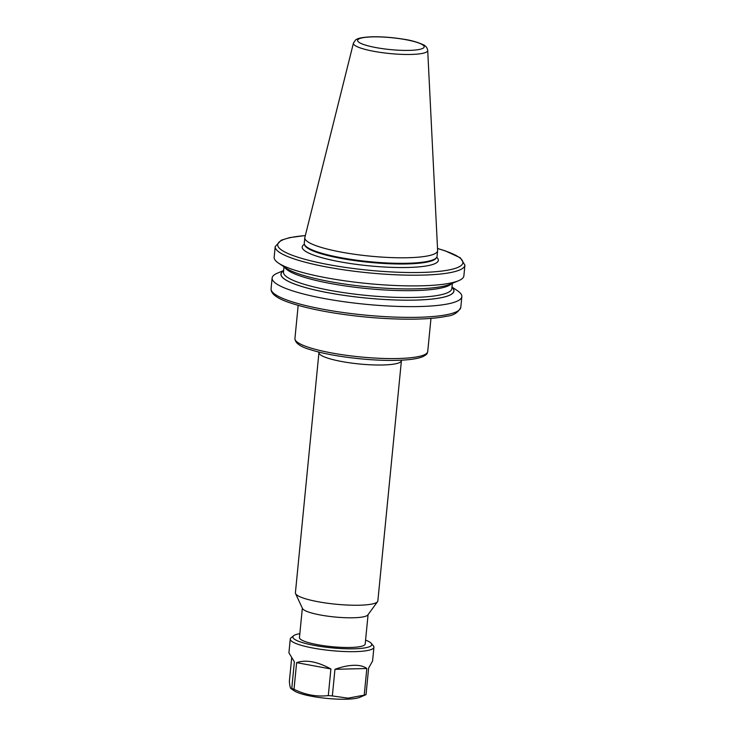 <?xml version="1.0" encoding="UTF-8"?>
<svg xmlns="http://www.w3.org/2000/svg" width="736" height="736" viewBox="0 0 736 736"><rect width="100%" height="100%" fill="white"/><g stroke="black" fill="none" stroke-linecap="round" stroke-linejoin="round"><path stroke-width="1.1" d="M302.34 608.184L299.46 637.569A33.019 5.906 5.6 0 0 316.535 644.497A33.019 5.906 5.6 0 0 350.511 647.459A33.019 5.906 5.6 0 0 365.194 644.009L368.074 614.634M318.964 352.572A41.428 7.406 -174.4 0 0 340.382 361.266A41.428 7.406 -174.4 0 0 383.005 364.982A41.428 7.406 -174.4 0 0 401.414 360.658L377.862 600.889A41.428 7.406 -174.4 0 1 377.559 601.643L367.862 614.919A33.019 5.906 -174.4 0 1 353.427 617.771A33.019 5.906 -174.4 0 1 302.496 608.516L295.559 593.602A41.428 7.406 -174.4 0 1 295.403 592.802L318.992 352.084M407.956 257.729A66.718 11.932 -174.4 0 1 339.314 251.74A66.718 11.932 -174.4 0 1 304.805 237.746A66.718 11.932 -174.4 0 1 304.86 237.434L353.436 43.093A37.324 6.67 -174.4 0 0 372.278 51.014A37.324 6.67 -174.4 0 0 411.111 54.446A37.324 6.67 -174.4 0 0 427.708 50.37L437.616 250.452A66.718 11.932 -174.4 0 1 437.607 250.764A66.718 11.932 -174.4 0 1 407.956 257.729M437.607 250.764L437.064 256.312A66.718 11.932 -174.4 0 1 436.724 257.296A66.718 11.932 -174.4 0 1 407.413 263.267A66.718 11.932 -174.4 0 1 304.4 244.324A66.718 11.932 -174.4 0 1 304.262 243.294L304.805 237.746M377.559 601.643A41.428 7.406 -174.4 0 1 359.453 605.213A41.428 7.406 -174.4 0 1 295.559 593.602M437.515 248.464L445.142 250.82L460.359 257.83L464.922 265.162L463.873 275.862A95.312 17.038 -174.4 0 1 458.528 280.729L450.202 284.216A86.931 15.548 -174.4 0 1 367.034 286.764A86.931 15.548 -174.4 0 1 285.954 268.116L278.456 263.074A95.312 17.038 -174.4 0 1 274.16 257.26L275.209 246.569L281.152 240.24L289.579 237.645L305.339 235.511M458.528 280.729A95.312 17.038 -174.4 0 1 421.516 285.807A95.312 17.038 -174.4 0 1 278.456 263.074M451.978 287.233A86.931 15.548 -174.4 0 1 415.334 300.104A86.931 15.548 -174.4 0 1 317.336 290.536A86.931 15.548 -174.4 0 1 283.627 270.728M451.996 287.049L457.544 290.784A95.312 17.038 -174.4 0 1 461.84 296.59A95.312 17.038 -174.4 0 1 419.483 306.535A95.312 17.038 -174.4 0 1 321.42 297.988A95.312 17.038 -174.4 0 1 272.127 277.987A95.312 17.038 -174.4 0 1 277.472 273.13L283.645 270.544M365.571 640.118A39.624 7.084 -174.4 0 1 371.229 643.31A39.624 7.084 -174.4 0 1 354.154 648.793A39.624 7.084 -174.4 0 1 310.307 644.607A39.624 7.084 -174.4 0 1 293.673 635.702A39.624 7.084 -174.4 0 1 299.846 633.668M371.229 643.31L373.354 645.812A42.026 7.516 -174.4 0 1 373.925 647.238A42.026 7.516 -174.4 0 1 355.24 651.627A42.026 7.516 -174.4 0 1 312 647.855A42.026 7.516 -174.4 0 1 290.269 639.041A42.026 7.516 -174.4 0 1 291.097 637.753L293.673 635.702M290.269 639.041L288.917 652.841L294.382 661.82L291.769 688.445C290.637 689.549 289.837 687.176 289.368 681.324L291.668 657.92M294.014 689.273A42.026 7.516 -174.4 0 1 291.769 688.445L290.941 688.583L294.483 690.966A34.518 6.173 -174.4 0 0 346.297 699.2A34.518 6.173 -174.4 0 0 359.702 697.36L366.022 694.646A42.026 7.516 -174.4 0 1 364.219 695.134L348.027 698.16L332.35 695.934A42.026 7.516 -174.4 0 1 328.293 695.594C316.59 696.955 305.164 694.848 294.014 689.273L296.626 662.648C305.918 659.465 317.345 661.572 330.906 668.969L328.293 695.594M332.35 695.934L334.954 669.309C341.955 666.788 348.266 665.454 353.906 665.298C359.508 665.169 363.814 666.246 366.832 668.509L364.219 695.134M366.022 694.646L368.635 668.03L372.572 661.048L373.925 647.238M334.954 669.309L366.832 668.509M296.626 662.648L330.906 668.969M407.965 267.472A68.411 12.236 -174.4 0 1 330.722 259.909A68.411 12.236 -174.4 0 1 304.4 244.306L304.676 245.07A66.378 11.868 -174.4 0 0 407.146 263.93A66.378 11.868 -174.4 0 0 436.31 257.977L436.724 257.296A68.411 12.236 -174.4 0 1 407.965 267.472M372.444 36.883A33.46 5.98 5.6 0 0 363.133 44.326A33.46 5.98 5.6 0 0 409.308 50.388A33.46 5.98 5.6 0 0 418.628 42.946A33.46 5.98 5.6 0 0 372.444 36.883M427.726 351.55C426.981 353.344 428.223 353.896 422.51 356.813C417.192 358.874 408.646 360.051 396.87 360.336C370.245 361.146 330.703 356.316 310.739 349.766C300.389 346.849 295.118 343.105 294.924 338.532A66.718 11.932 5.6 0 0 329.424 352.526A66.718 11.932 5.6 0 0 398.075 358.515A66.718 11.932 5.6 0 0 427.726 351.55L430.974 318.384M418.425 317.29A95.312 17.038 5.6 0 0 460.791 307.344C458.151 312.653 453.358 315.624 446.421 316.259C428.416 320.261 391.81 320.114 356.261 316.02C329.332 312.892 307.538 308.577 290.858 303.094C277.334 298.715 270.747 293.931 271.078 288.742A95.312 17.038 5.6 0 0 320.362 308.743A95.312 17.038 5.6 0 0 418.425 317.29M464.922 265.162A95.312 17.038 -174.4 0 1 422.565 275.108A95.312 17.038 -174.4 0 1 324.502 266.561A95.312 17.038 -174.4 0 1 275.209 246.569M451.968 287.316A86.83 15.53 -174.4 0 1 415.279 300.086A86.83 15.53 -174.4 0 1 317.575 290.564A86.83 15.53 -174.4 0 1 283.618 270.811M452.364 283.314L451.84 288.604A84.576 15.125 -174.4 0 1 414.248 297.427A84.576 15.125 -174.4 0 1 327.235 289.837A84.576 15.125 -174.4 0 1 283.489 272.099L284.013 266.809M451.628 283.618A84.576 15.125 -174.4 0 1 414.92 290.582A84.576 15.125 -174.4 0 1 284.666 267.251M305.32 235.584A93.058 16.643 5.6 0 0 298.365 257.37A93.058 16.643 5.6 0 0 421.535 272.449A93.058 16.643 5.6 0 0 437.515 248.538M427.708 50.37C427.22 47.684 425.758 45.816 423.32 44.749C417.211 42.016 410.532 40.158 403.282 39.164C392.334 37.407 381.901 36.616 371.974 36.8C359.426 37.315 356.758 38.98 355.497 40.057L353.436 43.093M401.414 360.658L401.479 360.171M298.181 305.357L294.924 338.532M272.127 277.987L271.078 288.742M461.84 296.59L460.791 307.344"/></g></svg>
